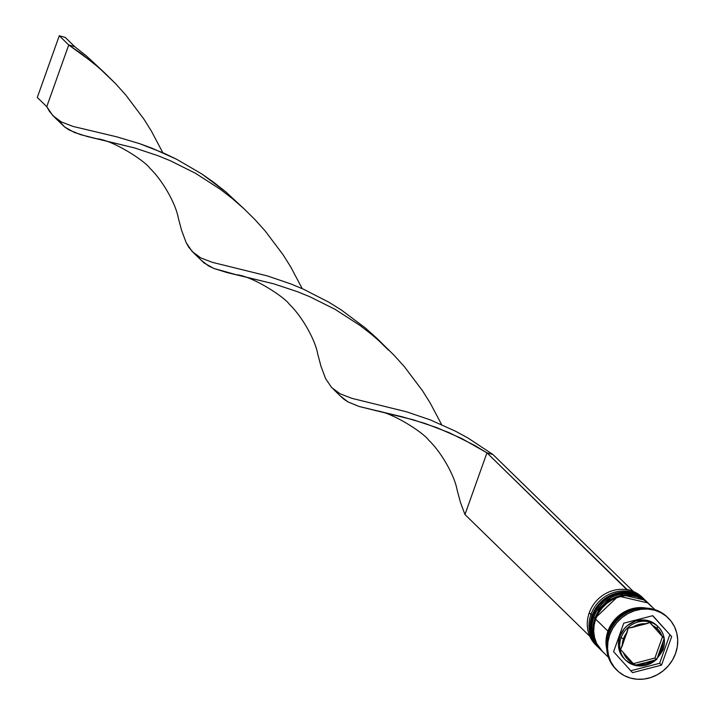 <?xml version="1.0" encoding="UTF-8"?>
<svg xmlns="http://www.w3.org/2000/svg" width="715" height="715" viewBox="0 0 715 715"><rect width="100%" height="100%" fill="white"/><g stroke="black" fill="none" stroke-linecap="round" stroke-linejoin="round"><path stroke-width="1.07" d="M593.119 615.552L592.395 615.418M592.145 615.409L592.056 615.651A33.274 30.539 -45.7 0 1 643.116 598.348M643.303 598.535A33.274 30.539 134.3 0 0 592.243 615.83A33.274 30.539 -45.7 0 1 645.431 600.412L645.243 600.225A33.274 30.539 134.3 0 0 592.056 615.651L592.056 615.651A33.274 30.539 134.3 0 0 598.777 647.87A33.274 30.539 134.3 0 0 598.866 647.96M599.242 648.326L598.964 648.058A33.274 30.539 -45.7 0 1 592.243 615.83A33.274 30.539 134.3 0 0 593.513 640.64M600.243 649.202A33.274 30.539 -45.7 0 1 592.056 615.651L615.49 593.298L645.243 600.225M595.961 618.323L595.238 618.18M594.978 618.18L594.889 618.421A33.274 30.539 -45.7 0 1 645.949 601.118M646.146 601.297A33.274 30.539 134.3 0 0 595.086 618.6A33.274 30.539 -45.7 0 1 648.273 603.174A33.274 30.539 -45.7 0 1 648.55 603.451L648.085 602.995A33.274 30.539 134.3 0 0 594.889 618.421L594.889 618.421A33.274 30.539 134.3 0 0 601.61 650.641A33.274 30.539 134.3 0 0 601.708 650.73A33.274 30.539 -45.7 0 1 594.889 618.421L618.323 596.069L648.085 602.995M602.075 651.088L601.798 650.829A33.274 30.539 -45.7 0 1 595.086 618.6A33.274 30.539 134.3 0 0 596.355 643.411M663.037 649.488A23.291 21.379 134.3 0 0 656.844 625.625A23.291 21.379 134.3 0 0 621.103 637.735L623.462 638.79A21.298 19.546 -45.7 0 1 627.109 632.257L628.172 628.145L632.355 627.43A21.298 19.546 -45.7 0 1 646.36 623.802L649.944 622.497L652.777 625.598A21.298 19.546 -45.7 0 1 661.884 635.707L664.11 638.227L663.055 642.329A21.298 19.546 -45.7 0 1 661.804 649.542L663.118 649.658L661.804 649.542L663.055 642.329L658.158 656.075L661.804 649.542A21.298 19.546 -45.7 0 1 658.158 656.075L656.504 659.596L654.913 658.041L662.519 636.672L649.828 622.577L664.11 638.227L662.519 636.672L654.913 658.041L656.504 659.596L638.915 664.53L646.128 663.949L652.911 660.901L634.723 665.245L623.391 652.616L626.957 658.578L632.498 662.734L620.557 649.524L627.109 632.257L623.462 638.79L622.22 645.994L628.172 628.145L646.36 623.802L639.139 624.374L632.355 627.43L649.944 622.497L661.884 635.707L658.309 629.754L652.777 625.598L663.735 637.78L664.021 638.951L656.942 658.944L652.911 660.901A21.298 19.546 -45.7 0 1 638.915 664.53L634.723 665.245L632.498 662.734A21.298 19.546 -45.7 0 1 623.391 652.616L620.557 649.524L622.22 645.994A21.298 19.546 -45.7 0 1 623.462 638.79L621.103 637.735A23.291 21.379 -45.7 0 1 658.327 626.93A23.291 21.379 -45.7 0 1 663.037 649.488M624.544 659.06L620.477 653.43L619.038 649.426L618.43 645.153L619.771 636.439A23.291 21.379 134.3 0 0 624.481 658.998L625.804 660.285C641.149 670.161 653.582 666.612 663.118 649.658C665.906 640.881 664.307 633.302 658.327 626.93L657.005 625.643A23.291 21.379 134.3 0 0 619.771 636.439L621.103 637.735L619.771 636.439L624.311 628.619L627.582 625.428L635.483 621.094L644.197 619.994L648.433 620.727L652.375 622.282L657.076 625.714M644.662 599.679A33.274 30.539 134.3 0 0 590.921 614.543A33.274 30.539 -45.7 0 1 644.108 599.116L642.401 597.454A33.274 30.539 134.3 0 0 589.214 612.88A33.274 30.539 -45.7 0 1 643.241 598.303M590.921 614.543L592.118 615.079L589.214 612.88L590.921 614.543A33.274 30.539 134.3 0 0 598.214 647.307A33.274 30.539 -45.7 0 1 597.642 646.762A33.274 30.539 -45.7 0 1 590.921 614.543M647.504 602.441A33.274 30.539 134.3 0 0 593.754 617.313L594.96 617.849L593.754 617.313A33.274 30.539 -45.7 0 1 646.95 601.887L646.002 600.966A33.274 30.539 134.3 0 0 592.815 616.384L593.754 617.313L592.815 616.384A33.274 30.539 134.3 0 0 599.528 648.612A33.274 30.539 134.3 0 0 600.01 649.068M608.742 633.999A36.608 33.596 -45.7 0 1 667.712 617.501A36.608 33.596 134.3 0 0 667.247 617.036A36.608 33.596 134.3 0 0 608.742 633.999L609.689 634.929A36.608 33.596 -45.7 0 1 668.194 617.957A36.608 33.596 -45.7 0 1 675.586 653.403L677.311 646.601L677.704 639.711L676.748 632.99L674.477 626.698L670.992 621.085L666.407 616.348L660.91 612.683L654.717 610.226L648.058 609.082L641.185 609.278L634.375 610.816L627.877 613.64L621.952 617.626L616.822 622.64L612.675 628.485L609.689 634.929L607.965 641.721L607.571 648.612L608.528 655.333L610.789 661.625L614.283 667.247L618.859 671.984L624.356 675.648L630.55 678.097L637.208 679.25L644.081 679.053L650.891 677.516L657.389 674.692L663.314 670.697L668.453 665.683L672.592 659.847L675.586 653.403A36.608 33.596 -45.7 0 1 617.081 670.375A36.608 33.596 -45.7 0 1 609.689 634.929L608.742 633.999A36.608 33.596 134.3 0 0 616.133 669.446A36.608 33.596 134.3 0 0 616.598 669.901A36.608 33.596 -45.7 0 1 608.742 633.999M607.947 631.148A33.274 30.539 -45.7 0 1 646.378 608.116L636.591 607.83L630.398 609.234L624.49 611.799L619.101 615.427L614.435 619.985L610.673 625.294L607.947 631.148L595.649 619.154L607.947 631.148L606.383 637.333L606.025 643.598L606.686 648.809A33.274 30.539 -45.7 0 1 607.947 631.148M657.273 628.7A33.274 30.539 134.3 0 0 657.478 626.152L657.273 628.7M654.904 609.645L648.836 603.728A33.274 30.539 134.3 0 0 595.649 619.154A33.274 30.539 134.3 0 0 602.37 651.383L608.438 657.291M608.894 632.078L609.314 632.48L608.894 632.078A33.274 30.539 134.3 0 0 607.053 640.533L608.894 632.078A33.274 30.539 134.3 0 1 638.111 608.688L631.345 610.154L625.437 612.719L620.048 616.348L615.383 620.906L611.611 626.215L608.894 632.078M608.25 631.238A32.944 30.236 -45.7 0 1 643.956 608.081L636.6 608.152L630.469 609.538L624.624 612.076L619.288 615.669L614.668 620.182L610.941 625.437L608.25 631.238L606.695 637.351L606.597 646.396M652.786 615.669L671.671 636.636L661.527 665.129L632.489 672.663L613.595 651.696L623.748 623.194L652.786 615.669L671.671 636.636L652.598 615.713L671.671 636.636L661.527 665.129L659.632 663.288L669.776 634.786L659.632 663.288L661.527 665.129L632.489 672.663L613.595 651.696L623.748 623.194L652.786 615.669M651.383 606.57L647.218 602.271L642.222 598.938L636.591 596.703L630.532 595.658L624.293 595.836L618.1 597.24L612.192 599.805L606.803 603.433L602.137 607.991L598.366 613.3L595.649 619.154L594.085 625.339L593.727 631.604L594.594 637.709L596.659 643.428L602.468 651.472M601.047 650.078A33.274 30.539 -45.7 0 1 600.475 649.533A33.274 30.539 -45.7 0 1 593.754 617.313A33.274 30.539 134.3 0 0 601.047 650.078M646.101 601.056L639.38 596.167L633.749 593.933L627.699 592.887L621.451 593.075L615.258 594.469L609.35 597.034L603.961 600.663L599.295 605.221L595.532 610.53L592.815 616.384L591.242 622.568L590.885 628.834L591.752 634.938L593.816 640.658L599.626 648.702M596.802 645.913A33.274 30.539 -45.7 0 1 589.214 612.88A33.274 30.539 134.3 0 0 595.935 645.1L597.642 646.762M630.782 670.768L659.632 663.288L630.782 670.768M625.804 660.285A23.291 21.379 -45.7 0 1 621.103 637.735A23.291 21.379 134.3 0 0 627.296 661.598A23.291 21.379 134.3 0 0 655.896 659.936M633.32 663.645L654.913 658.041L633.32 663.645M375.563 410.651C391.793 411.929 424.147 433.156 428.794 440.279C440.538 451.326 454.445 474.787 457.18 490.222L460.424 502.332L464.965 514.541L486.942 452.836L474.385 445.239L449.181 432.664L424.826 423.378L402.366 416.845L359.261 406.522L347.973 401.901L343.513 398.943L340.117 395.788L347.973 401.901L359.261 406.522L413.297 419.812L436.829 427.633L461.747 438.518L486.942 452.836L626.867 589.705L632.963 591.082L492.93 454.517L632.963 591.082L626.975 589.401L486.942 452.836L464.965 514.541L589.83 636.314L464.965 514.541L460.424 502.332L457.144 490.088M54.733 117.457L49.541 111.531L46.761 106.678L37.296 97.455L59.273 35.75L65.262 37.43L74.726 46.654L86.622 56.11L104.64 72.867L86.622 56.11L74.726 46.654L68.729 44.974L46.761 106.678L52.821 115.633L61.338 121.916L72.957 126.403L116.911 136.878L139.613 143.661L151.696 148.068L176.694 159.293L201.845 173.977L226.02 192.067L244.047 208.825L226.02 192.067L214.125 182.611L201.845 173.977L176.694 159.293L164.101 153.26L139.613 143.661L116.911 136.878L72.957 126.403L61.338 121.916L54.733 117.457L64.716 127.038L74.396 132.481L87.373 136.538L134.5 147.907L158.033 155.727L170.385 160.759L195.579 173.334L220.47 189.395L232.455 198.681L243.958 208.744L254.871 219.496L265.086 230.847L283.149 254.844L290.907 267.24L302.204 288.637L290.907 267.24L283.149 254.844L265.086 230.847L254.871 219.496L243.958 208.744L232.455 198.681L220.47 189.395L195.579 173.334L170.385 160.759L158.033 155.727L134.5 147.907L96.757 138.746C112.988 140.015 145.342 161.25 149.989 168.374C161.733 179.42 175.64 202.881 178.375 218.316L181.619 230.427L186.159 242.635L192.228 251.591L200.736 257.874L212.364 262.351L267.374 275.91L291.103 284.025L303.509 289.218L328.73 302.15L341.252 309.926L365.419 328.015L376.814 338.231L383.446 344.773L365.419 328.015L341.252 309.926L328.73 302.15L303.509 289.218L291.103 284.025L267.374 275.91L212.364 262.351L200.736 257.874L194.131 253.414L204.115 262.986L213.803 268.438L226.78 272.495L273.899 283.864L297.431 291.684L309.783 296.707L334.978 309.282L359.877 325.343L371.863 334.638L383.365 344.702L394.269 355.453L404.484 366.795L422.547 390.801L430.305 403.189L441.602 424.594L430.305 403.189L422.547 390.801L404.484 366.795L394.269 355.453L383.365 344.702L371.863 334.638L359.877 325.343L334.978 309.282L309.783 296.707L297.431 291.684L273.899 283.864L236.156 274.694C252.386 275.972 284.74 297.208 289.387 304.331C301.14 315.369 315.038 338.839 317.782 354.274L321.017 366.375L325.566 378.584L331.626 387.539L340.134 393.822L351.762 398.309L406.781 411.867L430.502 419.973L455.5 431.199L468.128 438.107L492.93 454.517L486.942 452.836L492.93 454.517L468.128 438.107L455.5 431.199L430.502 419.973L406.781 411.867L351.762 398.309L340.134 393.822L331.626 387.539L325.566 378.584L321.017 366.375L317.746 354.139M194.131 253.414L188.939 247.488L186.159 242.635L181.619 230.427L178.339 218.182M68.729 44.974L81.072 53.437L98.992 67.773L115.472 83.548L125.688 94.889L143.751 118.896L151.5 131.283L162.797 152.679L151.5 131.283L143.751 118.896L125.688 94.889L115.472 83.548L104.56 72.796L93.057 62.732L68.729 44.974L46.761 106.678L37.296 97.455L59.273 35.75L68.729 44.974L59.273 35.75L65.262 37.43L74.726 46.654L68.729 44.974M236.156 274.694L213.803 268.438L208.574 265.953L200.709 259.831M96.757 138.746L80.455 134.617L69.167 129.996L64.716 127.038L58.442 120.245M598.964 648.058L598.777 647.87C590.268 638.817 587.998 628.02 591.966 615.481M601.798 650.829L601.61 650.641C593.101 641.587 590.84 630.791 594.808 618.252M668.194 617.957L667.247 617.036M617.081 670.375L616.133 669.446M600.475 649.533L599.528 648.612M388.692 350.305L377.797 339.679M333.53 389.362L340.117 395.788"/></g></svg>
